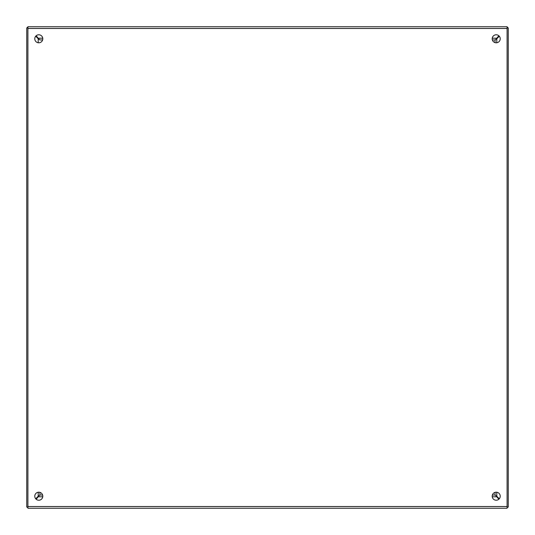 <?xml version="1.0" encoding="UTF-8"?>
<svg xmlns="http://www.w3.org/2000/svg" width="535" height="535" viewBox="0 0 535 535"><rect width="100%" height="100%" fill="white"/><g stroke="black" fill="none" stroke-linecap="round" stroke-linejoin="round"><path stroke-width="0.8" d="M507.093 507.093L508.25 507.093L508.25 27.907L507.093 27.907M499.289 498.787L496.788 496.239L496.788 492.24M496.788 42.76L496.788 38.761L499.289 36.213M492.374 39.964L495.102 39.898M495.056 39.944L495.035 42.626M495.035 492.374L495.056 495.056L492.374 495.035M495.149 495.056L496.788 496.239M496.788 38.761L495.149 39.944M27.907 27.907L26.75 27.907L26.75 507.093L27.907 507.093M35.711 36.213L38.212 38.761L38.212 42.76M38.212 492.24L38.212 496.239L35.711 498.787M42.626 495.035L39.944 495.056L39.944 492.367L39.898 495.102M39.898 39.898L42.626 39.964M39.851 39.944L38.212 38.761M38.212 496.239L39.851 495.056M492.2 496.212A4.012 4.012 0 0 1 496.212 492.2A4.012 4.012 0 0 1 500.225 496.212A4.012 4.012 0 0 1 496.212 500.225A4.012 4.012 0 0 1 492.2 496.212M34.775 496.212A4.012 4.012 0 0 1 38.787 492.2A4.012 4.012 0 0 1 42.8 496.212A4.012 4.012 0 0 1 38.787 500.225A4.012 4.012 0 0 1 34.775 496.212M492.2 38.787A4.012 4.012 0 0 1 496.212 34.775A4.012 4.012 0 0 1 500.225 38.787A4.012 4.012 0 0 1 496.212 42.8A4.012 4.012 0 0 1 492.2 38.787M34.775 38.787A4.012 4.012 0 0 1 38.787 34.775A4.012 4.012 0 0 1 42.8 38.787A4.012 4.012 0 0 1 38.787 42.8A4.012 4.012 0 0 1 34.775 38.787M27.907 506.518L27.907 508.25L507.093 508.25L507.093 26.75L27.907 26.75L27.907 506.518L507.093 506.518M27.907 26.75L507.093 26.75M507.093 508.25L27.907 508.25M36.119 35.785L39.202 39.343M495.798 39.343L498.881 35.785M498.881 499.215L495.798 495.657M39.202 495.657L36.119 499.215M497.884 36.781A8.025 8.025 0 0 1 498.306 37.216M498.306 497.784A8.025 8.025 0 0 1 497.884 498.219M37.116 498.219A8.025 8.025 0 0 1 36.694 497.784M36.694 37.216A8.025 8.025 0 0 1 37.116 36.781M27.907 26.977A1.605 1.605 0 0 0 27.091 27.907M27.272 507.093A1.605 1.605 0 0 0 27.907 507.655M507.093 507.661A1.605 1.605 0 0 0 507.742 507.093M507.922 27.907A1.605 1.605 0 0 0 507.093 26.971M27.907 28.482L507.093 28.482M38.547 38.212L42.76 38.212M492.24 38.212L496.453 38.212M496.453 496.788L492.24 496.788M42.76 496.788L38.547 496.788"/></g></svg>
